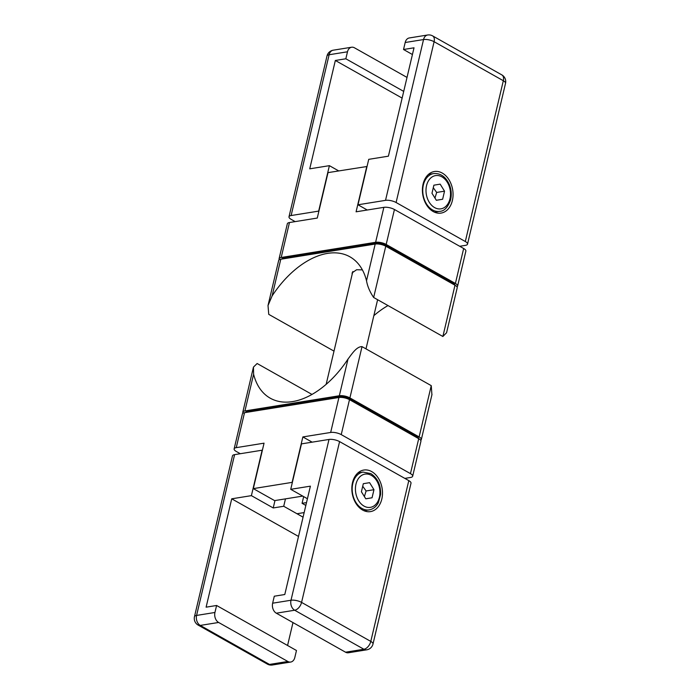 <?xml version="1.0" encoding="UTF-8"?>
<svg xmlns="http://www.w3.org/2000/svg" width="700" height="700" viewBox="0 0 700 700"><rect width="100%" height="100%" fill="white"/><g stroke="black" fill="none" stroke-linecap="round" stroke-linejoin="round"><path stroke-width="1.05" d="M289.467 222.53A7.656 2.643 -166.7 0 0 287.341 223.773L279.081 258.729A7.656 2.643 13.3 0 1 281.207 257.486L289.467 222.53L317.266 218.059L328.011 172.62L367.045 166.495M279.317 259.709A7.656 2.643 13.3 0 1 279.081 258.729M366.817 166.373L356.081 211.811L383.871 207.34L375.611 242.296L281.207 257.486M375.611 242.296A7.656 2.643 13.3 0 1 386.181 244.457L394.441 209.501A7.656 2.643 -166.7 0 0 383.871 207.34M394.441 209.501L463.662 248.509L455.403 283.465A7.656 2.643 13.3 0 1 457.608 286.072A7.656 2.643 13.3 0 1 456.96 286.842M457.608 286.072L465.867 251.116A7.656 2.643 -166.7 0 0 463.662 248.509M455.403 283.465L386.181 244.457M501.839 74.9A7.656 4.611 119.4 0 1 503.326 80.728A7.656 2.643 13.3 0 1 505.531 83.326A7.656 7.656 0 0 0 501.839 74.9L432.618 35.893A7.656 7.656 0 0 0 427.648 35A7.656 5.513 80.9 0 0 423.535 39.559A7.656 2.643 13.3 0 1 434.105 41.711A7.656 4.611 -60.6 0 0 432.618 35.893M427.648 35L409.29 37.958A7.656 5.513 80.9 0 0 405.178 42.508L403.533 49.499L414.015 47.81L388.404 156.179L368.734 159.338L357.989 204.785L385.525 200.349A7.656 2.643 13.3 0 1 396.095 202.51L465.316 241.517A7.656 2.643 13.3 0 1 467.521 244.125A7.656 2.643 13.3 0 1 465.395 245.368L459.707 246.277M412.431 54.521L403.533 49.499M430.964 174.011A21.052 15.155 80.9 0 0 429.599 173.504M435.899 212.704A21.052 15.155 80.9 0 0 437.036 211.794M433.186 211.531A21.052 15.155 -99.1 0 1 422.415 189.28A21.052 15.155 -99.1 0 1 434.385 171.518A21.052 15.155 -99.1 0 1 442.277 173.075A21.052 15.155 -99.1 0 1 453.049 195.326A21.052 15.155 -99.1 0 1 441.079 213.089A21.052 15.155 -99.1 0 1 433.186 211.531M367.273 210.018L357.989 204.785M295.155 221.611L291.2 219.38A7.656 2.643 13.3 0 1 288.995 216.781A7.656 2.643 13.3 0 1 291.121 215.539L329.131 54.74A7.656 5.513 -99.1 0 1 333.244 50.19A7.656 7.656 0 0 0 327.005 55.982A7.656 2.643 13.3 0 1 329.131 54.74L347.489 51.791A7.656 5.513 -99.1 0 1 351.592 47.232A7.656 5.513 -99.1 0 1 354.463 47.801L407.015 77.42M338.678 170.896L329.394 165.664L309.733 168.831L335.344 60.471L345.835 58.783L347.489 51.791M345.835 58.783L403.716 91.402M291.121 215.539L318.658 211.111L329.394 165.664M335.344 60.471L402.132 98.105M444.535 191.179L442.627 199.255L436.345 200.287L431.979 193.252L433.886 185.185L440.169 184.144L444.535 191.179L436.669 192.447L433.283 187.714M434.963 198.056L436.669 192.447M436.336 200.27L442.627 199.255M404.845 478.389L410.533 477.47A7.656 2.643 13.3 0 0 412.659 476.227A7.656 2.643 13.3 0 0 410.454 473.629L341.233 434.613L349.493 399.656A7.656 2.643 -166.7 0 0 338.922 397.504L330.662 432.46A7.656 2.643 13.3 0 1 341.233 434.613M330.662 432.46L302.864 436.931L312.148 442.164M302.864 436.931L292.119 482.37L253.312 488.617L264.049 443.17L236.25 447.641L244.519 412.685A7.656 2.643 -166.7 0 0 242.392 413.928L234.132 448.884A7.656 2.643 13.3 0 1 236.25 447.641M240.293 453.722L236.338 451.491A7.656 2.643 13.3 0 1 234.132 448.884M412.659 476.227L420.919 441.271A7.656 2.643 -166.7 0 0 418.714 438.672L410.454 473.629M244.519 412.685L338.922 397.504M349.493 399.656L418.714 438.672A7.656 2.643 13.3 0 0 416.483 436.38L349.93 398.869A7.656 2.643 13.3 0 0 339.36 396.716L247.572 411.477A7.656 2.643 13.3 0 0 245.516 412.527M253.312 488.617L274.61 500.614L302.75 496.09M372.995 644.017L411.005 483.219A7.656 2.643 -166.7 0 0 408.8 480.62L339.579 441.604A7.656 2.643 -166.7 0 0 329.009 439.451L290.999 600.241A7.656 5.513 80.9 0 0 294.665 610.234A7.656 4.611 -60.6 0 0 301.569 602.403A7.656 2.643 -166.7 0 0 290.999 600.241L272.641 603.199A7.656 5.513 80.9 0 0 276.316 613.191L345.537 652.199A7.656 5.513 80.9 0 0 348.408 652.767L366.756 649.81A7.656 7.656 0 0 0 372.995 644.017A7.656 2.643 -166.7 0 0 370.79 641.41A7.656 4.611 119.4 0 1 363.895 649.25A7.656 5.513 80.9 0 0 366.756 649.81M307.422 498.733L290.727 489.317L310.398 486.159L284.786 594.519L274.295 596.207L272.641 603.199M365.339 511.219A21.052 15.155 80.9 0 0 366.476 510.317M360.395 472.526A21.052 15.155 80.9 0 0 359.03 472.028M371.709 471.599A21.052 15.155 -99.1 0 1 382.48 493.85A21.052 15.155 -99.1 0 1 370.51 511.604A21.052 15.155 -99.1 0 1 362.618 510.046A21.052 15.155 -99.1 0 1 351.846 487.795A21.052 15.155 -99.1 0 1 363.825 470.041A21.052 15.155 -99.1 0 1 371.709 471.599M306.512 502.6L302.076 503.309L303.66 496.606M305.839 505.435L302.076 503.309M329.009 439.451L301.473 443.879L290.727 489.317M272.352 665A7.656 5.513 -99.1 0 1 269.483 664.431A7.656 4.611 119.4 0 1 267.382 664.108L267.382 664.108A7.656 7.656 0 0 0 272.352 665L290.71 662.043A7.656 5.513 -99.1 0 1 287.84 661.483L218.619 622.466A7.656 5.513 -99.1 0 1 214.944 612.474L216.597 605.483L206.106 607.171L231.726 498.811L251.396 495.644L262.132 450.205L234.605 454.633A7.656 2.643 -166.7 0 0 232.479 455.875L194.469 616.674A7.656 7.656 0 0 0 198.161 625.1A7.656 4.611 -60.6 0 0 200.261 625.424A7.656 5.513 -99.1 0 1 196.586 615.431A7.656 2.643 -166.7 0 0 194.469 616.674M216.597 605.483L296.467 650.501L294.822 657.492A7.656 5.513 -99.1 0 1 290.71 662.043M251.396 495.644L273.227 507.955L274.969 500.561M273.227 507.955L283.719 506.266L303.065 517.169M285.46 498.873L283.719 506.266M298.506 536.445L231.726 498.811M292.985 622.58L287.569 645.479M361.41 491.776L363.317 483.7L369.6 482.668L373.966 489.702L372.059 497.779L365.785 498.811L361.41 491.776M365.767 498.785L372.059 497.779M364.394 496.571L366.1 490.971L373.966 489.702M366.1 490.971L362.723 486.238M243.04 413.158A7.656 2.643 13.3 0 1 242.804 412.178A7.656 2.643 13.3 0 1 244.93 410.944L339.334 395.754A7.656 2.643 13.3 0 1 349.904 397.906L362.023 346.631C356.536 346.465 351.759 354.165 348.014 359.047A81.139 48.843 119.4 0 1 270.226 398.178A81.139 48.843 119.4 0 1 253.61 374.238L253.453 367.115L257.127 363.51L311.99 394.433M349.904 397.906L419.125 436.922A7.656 2.643 13.3 0 1 421.33 439.53A7.656 2.643 13.3 0 1 420.683 440.291M362.023 346.631L431.252 385.648L419.125 436.922M431.918 394.765L431.252 385.648M446.539 332.885L457.196 287.822A7.656 2.643 -166.7 0 0 454.991 285.215L442.873 336.49L446.591 332.692M385.989 246.33L386.199 245.42L452.76 282.931A7.656 2.643 -166.7 0 1 454.983 285.215L385.77 246.207A7.656 2.643 -166.7 0 0 375.2 244.046L280.787 259.236A7.656 2.643 -166.7 0 0 278.67 260.47L268.082 305.235M442.873 336.49L373.651 297.483L385.77 246.207M334.005 351.129L268.748 314.352L268.012 305.541L272.116 295.934A81.139 48.843 119.4 0 1 349.904 256.804A81.139 48.843 119.4 0 1 366.52 280.752C367.447 286.239 369.819 291.821 373.651 297.483M388.01 305.567A81.139 48.843 -60.6 0 0 373.852 315.656M283.675 258.773L283.85 258.029A7.656 2.643 -166.7 0 0 281.794 259.07M283.85 258.029L375.629 243.259L375.454 244.011M386.199 245.42A7.656 2.643 -166.7 0 0 375.629 243.259M352.135 274.4L352.118 272.86L356.606 269.745L362.39 269.876M396.095 202.51L434.105 41.711L503.326 80.728L465.316 241.517M405.178 42.508L423.535 39.559L385.525 200.349M439.723 211.365C444.141 211.216 447.729 207.506 450.476 200.226C451.78 195.055 451.421 189.875 449.391 184.704C445.839 176.768 440.589 173.058 433.641 173.574A19.136 13.781 80.9 0 0 423.369 184.966A19.136 13.781 80.9 0 0 432.547 209.947A19.136 13.781 80.9 0 0 439.723 211.365L434.534 212.196M434.621 207.602A16.844 12.127 -99.1 0 1 426.545 185.614A16.844 12.127 -99.1 0 1 441.892 176.838A16.844 12.127 -99.1 0 1 449.969 198.817A16.844 12.127 -99.1 0 1 434.621 207.602M408.8 480.62L370.79 641.41L301.569 602.403L339.579 441.604M276.316 613.191L294.665 610.234L363.895 649.25L345.537 652.199M287.84 661.483L269.483 664.431L200.261 625.424L218.619 622.466M214.944 612.474L196.586 615.431L234.605 454.633M352.8 483.49A19.136 13.781 80.9 0 0 369.154 509.889C373.109 509.145 376.171 506.774 378.341 502.766L380.625 494.384C380.826 484.986 377.58 478.065 370.877 473.611L363.072 472.097A19.136 13.781 80.9 0 0 352.8 483.49M371.324 475.361A16.844 12.127 -99.1 0 1 379.4 497.341A16.844 12.127 -99.1 0 1 364.053 506.117A16.844 12.127 -99.1 0 1 355.976 484.137A16.844 12.127 -99.1 0 1 371.324 475.361M348.014 359.047L339.334 395.754M244.93 410.944L253.61 374.238M349.711 399.779L349.93 398.869M339.36 396.716L339.176 397.46M416.483 436.38L416.273 437.29M247.398 412.221L247.572 411.477M375.2 244.046L366.52 280.752M272.116 295.934L280.787 259.236M452.76 282.931L452.55 283.841M505.531 83.326L467.521 244.125M327.005 55.982L288.995 216.781M351.592 47.232L333.244 50.19M433.641 173.574L428.461 174.414M267.382 664.108L198.161 625.1M304.15 512.593L296.984 513.739M363.072 472.097L357.892 472.929M369.154 509.889L363.974 510.72M352.826 271.512L326.148 384.344M377.615 299.714L365.995 348.871M431.988 394.459L421.33 439.53M253.409 367.308L242.804 412.178"/></g></svg>
